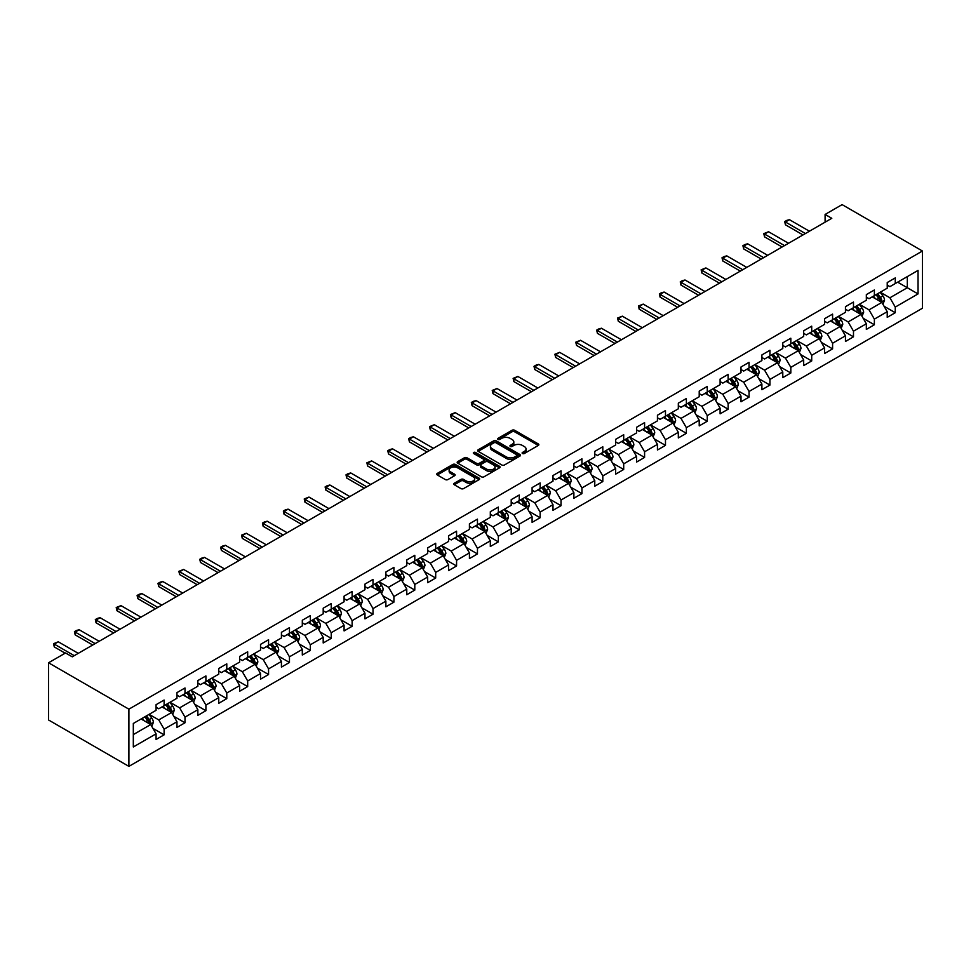 <?xml version="1.0" encoding="UTF-8"?>
<svg xmlns="http://www.w3.org/2000/svg" width="971" height="971" viewBox="0 0 971 971"><rect width="100%" height="100%" fill="white"/><g stroke="black" fill="none" stroke-linecap="round" stroke-linejoin="round"><path stroke-width="1.46" d="M522.495 453.518A1.299 0.753 0 0 0 524.34 453.518L538.298 445.446A1.857 1.068 0 0 0 538.844 444.694A1.857 1.068 0 0 0 538.298 443.929L514.642 430.274A1.857 1.068 0 0 0 512.02 430.274L498.05 438.334A1.299 0.753 0 0 0 499.883 439.402L501.691 438.358A5.947 3.435 0 0 1 510.103 438.358L512.081 439.499A5.947 3.435 0 0 1 513.817 441.926A5.947 3.435 0 0 1 512.081 444.354L510.273 445.398A1.299 0.753 0 0 0 512.118 446.454L513.926 445.41A5.947 3.435 0 0 1 522.337 445.41L524.304 446.551A5.947 3.435 0 0 1 526.051 448.978A5.947 3.435 0 0 1 524.304 451.406L522.495 452.45A1.299 0.753 0 0 0 522.495 453.518L522.495 452.45M454.307 483.242A1.857 1.068 0 0 0 453.773 484.007A1.857 1.068 0 0 0 454.307 484.76L460.946 488.595A1.857 1.068 0 0 0 463.58 488.595L479.091 479.638A1.857 1.068 0 0 0 479.638 478.885A1.857 1.068 0 0 0 479.091 478.12L455.423 464.466A1.857 1.068 0 0 0 452.802 464.466L437.29 473.411A1.857 1.068 0 0 0 436.744 474.176A1.857 1.068 0 0 0 437.29 474.928L445.313 479.565A1.857 1.068 0 0 0 447.934 479.565L454.574 475.729A1.857 1.068 0 0 0 455.12 474.977A1.857 1.068 0 0 0 454.574 474.212L450.593 471.918A4.976 2.877 0 0 1 449.136 469.891A4.976 2.877 0 0 1 452.207 467.233A4.976 2.877 0 0 1 457.632 467.852L473.205 476.846A4.976 2.877 0 0 1 474.661 478.885A4.976 2.877 0 0 1 471.59 481.531A4.976 2.877 0 0 1 466.177 480.912L463.58 479.407A1.857 1.068 0 0 0 460.946 479.407L454.307 483.242L454.307 484.76L460.946 480.961L460.946 479.407M922.45 251.016L842.1 204.626L825.095 214.445L831.795 218.305L72.255 656.821L65.555 652.961L48.55 662.78L128.9 709.17L922.45 251.016L922.45 308.22L128.9 766.374L128.9 709.17M501.825 464.988A1.857 1.068 0 0 0 504.459 464.988L519.971 456.042A1.857 1.068 0 0 0 520.517 455.278A1.857 1.068 0 0 0 519.971 454.525L496.302 440.858A1.857 1.068 0 0 0 493.681 440.858L478.169 449.816A1.857 1.068 0 0 0 477.623 450.568A1.857 1.068 0 0 0 478.169 451.333L501.825 464.988M474.151 453.797A1.299 0.753 0 0 1 475.474 453.979L499.507 467.852L484.019 476.797A1.857 1.068 0 0 1 481.385 476.797L457.729 463.131L457.729 461.613A1.857 1.068 0 0 0 457.183 462.378A1.857 1.068 0 0 0 457.729 463.131M457.729 461.613L464.369 457.778A1.857 1.068 0 0 1 466.99 457.778L476.591 463.325A1.857 1.068 0 0 0 479.225 463.325L483.619 460.776A1.857 1.068 0 0 0 484.165 460.023A1.857 1.068 0 0 0 483.619 459.259L473.63 453.493A1.299 0.753 0 0 1 475.474 452.437L499.531 466.323A1.857 1.068 0 0 1 500.077 467.075A1.857 1.068 0 0 1 499.531 467.84L499.531 466.323M152.933 728.384L164.111 734.829L164.111 729.185L176.965 721.769L176.965 727.413L185 722.776L185 717.132L197.866 709.704L197.866 715.348L205.901 710.711L205.901 705.067L218.754 697.651L218.754 703.295L226.789 698.647L226.789 693.003L239.643 685.587L239.643 691.231L247.678 686.594L247.678 680.95L260.531 673.522L260.531 679.166L268.566 674.529L268.566 668.885L281.42 661.469L281.42 667.113L289.455 662.465L289.455 656.821L302.309 649.405L302.309 655.049L310.344 650.412L310.344 644.768L323.197 637.34L323.197 642.984L331.232 638.348L331.232 632.704L344.086 625.275L344.086 630.919L352.121 626.283L352.121 620.639L364.975 613.223L364.975 618.867L373.01 614.23L373.01 608.586L385.875 601.158L385.875 606.802L393.91 602.166L393.91 596.522L406.764 589.094L406.764 594.738L414.799 590.101L414.799 584.457L427.653 577.041L427.653 582.685L435.688 578.048L435.688 572.405L448.541 564.976L448.541 570.62L456.576 565.984L456.576 560.34L469.43 552.912L469.43 558.556L477.465 553.919L477.465 548.275L490.319 540.859L490.319 546.503L498.354 541.867L498.354 536.223L511.207 528.794L511.207 534.438L519.242 529.802L519.242 524.158L532.096 516.73L532.096 522.374L540.131 517.737L540.131 512.093L552.997 504.677L552.997 510.321L561.02 505.685L561.02 500.041L573.885 492.613L573.885 498.257L581.92 493.62L581.92 487.976L594.774 480.548L594.774 486.192L602.809 481.555L602.809 475.911L615.663 468.495L615.663 474.139L623.698 469.491L623.698 463.847L636.551 456.431L636.551 462.075L644.586 457.438L644.586 451.794L657.44 444.366L657.44 450.01L665.475 445.373L665.475 439.729L678.328 432.313L678.328 437.957L686.363 433.309L686.363 427.665L699.217 420.249L699.217 425.893L707.252 421.256L707.252 415.612L720.106 408.184L720.106 413.828L728.141 409.192L728.141 403.548L741.007 396.132L741.007 401.776L749.042 397.127L749.042 391.483L761.895 384.067L761.895 389.711L769.93 385.074L769.93 379.43L782.784 372.002L782.784 377.646L790.819 373.01L790.819 367.366L803.672 359.95L803.672 365.594L811.707 360.945L811.707 355.301L824.561 347.885L824.561 353.529L832.596 348.892L832.596 343.249L845.45 335.82L845.45 341.464L853.485 336.828L853.485 331.184L866.338 323.768L866.338 329.412L874.373 324.763L874.373 319.119L887.227 311.703L887.227 317.347L895.262 312.711L895.262 307.067L918.032 293.922L918.032 270.411L907.315 276.601L907.315 287.732L918.032 293.922M164.111 734.829L156.076 739.477L156.076 733.833L133.318 746.966L133.318 723.468L156.076 710.323L156.076 704.679L164.111 700.042L164.111 705.686L176.965 698.258L176.965 692.614L185 687.978L185 693.622L197.866 686.206L197.866 680.562L205.901 675.925L205.901 681.569L218.754 674.141L218.754 668.497L226.789 663.861L226.789 669.505L239.643 662.076L239.643 656.432L247.678 651.796L247.678 657.44L260.531 650.024L260.531 644.38L268.566 639.743L268.566 645.387L281.42 637.959L281.42 632.315L289.455 627.679L289.455 633.323L302.309 625.894L302.309 620.251L310.344 615.614L310.344 621.258L323.197 613.842L323.197 608.198L331.232 603.561L331.232 609.205L344.086 601.777L344.086 596.133L352.121 591.497L352.121 597.141L364.975 589.713L364.975 584.069L373.01 579.432L373.01 585.076L385.875 577.66L385.875 572.016L393.91 567.38L393.91 573.024L406.764 565.595L406.764 559.951L414.799 555.315L414.799 560.959L427.653 553.531L427.653 547.887L435.688 543.25L435.688 548.894L448.541 541.478L448.541 535.834L456.576 531.186L456.576 536.829L469.43 529.413L469.43 523.77L477.465 519.133L477.465 524.777L490.319 517.349L490.319 511.705L498.354 507.068L498.354 512.712L511.207 505.296L511.207 499.652L519.242 495.004L519.242 500.648L532.096 493.232L532.096 487.588L540.131 482.951L540.131 488.595L552.997 481.167L552.997 475.523L561.02 470.886L561.02 476.53L573.885 469.114L573.885 463.47L581.92 458.822L581.92 464.466L594.774 457.05L594.774 451.406L602.809 446.769L602.809 452.413L615.663 444.985L615.663 439.341L623.698 434.705L623.698 440.349L636.551 432.932L636.551 427.289L644.586 422.64L644.586 428.284L657.44 420.868L657.44 415.224L665.475 410.587L665.475 416.231L678.328 408.803L678.328 403.159L686.363 398.523L686.363 404.167L699.217 396.751L699.217 391.107L707.252 386.458L707.252 392.102L720.106 384.686L720.106 379.042L728.141 374.405L728.141 380.049L741.007 372.621L741.007 366.977L749.042 362.341L749.042 367.985L761.895 360.569L761.895 354.925L769.93 350.276L769.93 355.92L782.784 348.504L782.784 342.86L790.819 338.224L790.819 343.868L803.672 336.439L803.672 330.795L811.707 326.159L811.707 331.803L824.561 324.375L824.561 318.731L832.596 314.094L832.596 319.738L845.45 312.322L845.45 306.678L853.485 302.042L853.485 307.686L866.338 300.257L866.338 294.614L874.373 289.977L874.373 295.621L887.227 288.193L887.227 282.549L895.262 277.912L895.262 283.556L918.032 270.411M161.975 706.924L171.612 712.496L158.759 719.912L149.121 714.34M156.076 707.228L158.759 708.781L164.111 705.686M158.759 719.912L164.111 729.185M171.612 712.496L176.965 721.769M182.864 694.86L192.501 700.431L179.647 707.847L170.01 702.288M176.965 695.175L179.647 696.717L185 693.622M179.647 707.847L185 717.132M192.501 700.431L197.866 709.704M203.752 682.807L213.389 688.366L200.536 695.794L190.899 690.223M197.866 683.111L200.536 684.652L205.901 681.569M200.536 695.794L205.901 705.067M213.389 688.366L218.754 697.651M224.641 670.743L234.278 676.302L221.424 683.73L211.787 678.159M218.754 671.046L221.424 672.6L226.789 669.505M221.424 683.73L226.789 693.003M234.278 676.302L239.643 685.587M245.529 658.678L255.179 664.249L242.313 671.665L232.676 666.106M239.643 658.993L242.313 660.535L247.678 657.44M242.313 671.665L247.678 680.95M255.179 664.249L260.531 673.522M266.418 646.625L276.067 652.184L263.214 659.612L253.565 654.041M260.531 646.929L263.214 648.47L268.566 645.387M263.214 659.612L268.566 668.885M276.067 652.184L281.42 661.469M287.307 634.561L296.956 640.12L284.102 647.548L274.453 641.977M281.42 634.864L284.102 636.418L289.455 633.323M284.102 647.548L289.455 656.821M296.956 640.12L302.309 649.405M308.208 622.496L317.845 628.067L304.991 635.483L295.342 629.924M302.309 622.812L304.991 624.353L310.344 621.258M304.991 635.483L310.344 644.768M317.845 628.067L323.197 637.34M329.096 610.431L338.733 616.002L325.88 623.431L316.243 617.859M323.197 610.747L325.88 612.288L331.232 609.205M325.88 623.431L331.232 632.704M338.733 616.002L344.086 625.275M349.985 598.379L359.622 603.938L346.768 611.366L337.131 605.795M344.086 598.682L346.768 600.236L352.121 597.141M346.768 611.366L352.121 620.639M359.622 603.938L364.975 613.223M370.873 586.314L380.511 591.885L367.657 599.301L358.02 593.742M364.975 586.63L367.657 588.171L373.01 585.076M367.657 599.301L373.01 608.586M380.511 591.885L385.875 601.158M391.762 574.249L401.399 579.821L388.546 587.249L378.908 581.678M385.875 574.565L388.546 576.106L393.91 573.024M388.546 587.249L393.91 596.522M401.399 579.821L406.764 589.094M412.651 562.197L422.3 567.756L409.434 575.184L399.797 569.613M406.764 562.5L409.434 564.054L414.799 560.959M409.434 575.184L414.799 584.457M422.3 567.756L427.653 577.041M433.539 550.132L443.189 555.703L430.323 563.119L420.686 557.56M427.653 550.448L430.323 551.989L435.688 548.894M430.323 563.119L435.688 572.405M443.189 555.703L448.541 564.976M454.428 538.068L464.077 543.639L451.224 551.067L441.574 545.496M448.541 538.383L451.224 539.925L456.576 536.829M451.224 551.067L456.576 560.34M464.077 543.639L469.43 552.912M475.317 526.015L484.966 531.574L472.112 539.002L462.463 533.431M469.43 526.318L472.112 527.872L477.465 524.777M472.112 539.002L477.465 548.275M484.966 531.574L490.319 540.859M496.217 513.95L505.855 519.521L493.001 526.937L483.352 521.378M490.319 514.266L493.001 515.807L498.354 512.712M493.001 526.937L498.354 536.223M505.855 519.521L511.207 528.794M517.106 501.886L526.743 507.457L513.89 514.885L504.252 509.314M511.207 502.201L513.89 503.743L519.242 500.648M513.89 514.885L519.242 524.158M526.743 507.457L532.096 516.73M537.995 489.833L547.632 495.392L534.778 502.82L525.141 497.249M532.096 490.137L534.778 491.69L540.131 488.595M534.778 502.82L540.131 512.093M547.632 495.392L552.997 504.677M558.883 477.768L568.52 483.34L555.667 490.756L546.03 485.197M552.997 478.072L555.667 479.625L561.02 476.53M555.667 490.756L561.02 500.041M568.52 483.34L573.885 492.613M579.772 465.704L589.409 471.275L576.556 478.691L566.918 473.132M573.885 466.019L576.556 467.561L581.92 464.466M576.556 478.691L581.92 487.976M589.409 471.275L594.774 480.548M600.661 453.651L610.31 459.21L597.444 466.638L587.807 461.067M594.774 453.955L597.444 455.508L602.809 452.413M597.444 466.638L602.809 475.911M610.31 459.21L615.663 468.495M621.549 441.587L631.199 447.158L618.345 454.574L608.696 449.003M615.663 441.89L618.345 443.444L623.698 440.349M618.345 454.574L623.698 463.847M631.199 447.158L636.551 456.431M642.438 429.522L652.087 435.093L639.234 442.509L629.584 436.95M636.551 429.837L639.234 431.379L644.586 428.284M639.234 442.509L644.586 451.794M652.087 435.093L657.44 444.366M663.339 417.469L672.976 423.028L660.122 430.456L650.473 424.885M657.44 417.773L660.122 419.326L665.475 416.231M660.122 430.456L665.475 439.729M672.976 423.028L678.328 432.313M684.227 405.405L693.864 410.976L681.011 418.392L671.362 412.821M678.328 405.708L681.011 407.262L686.363 404.167M681.011 418.392L686.363 427.665M693.864 410.976L699.217 420.249M705.116 393.34L714.753 398.911L701.899 406.327L692.262 400.768M699.217 393.656L701.899 395.197L707.252 392.102M701.899 406.327L707.252 415.612M714.753 398.911L720.106 408.184M726.005 381.287L735.642 386.846L722.788 394.275L713.151 388.703M720.106 381.591L722.788 383.132L728.141 380.049M722.788 394.275L728.141 403.548M735.642 386.846L741.007 396.132M746.893 369.223L756.53 374.794L743.677 382.21L734.04 376.639M741.007 369.526L743.677 371.08L749.042 367.985M743.677 382.21L749.042 391.483M756.53 374.794L761.895 384.067M767.782 357.158L777.419 362.729L764.565 370.145L754.928 364.586M761.895 357.474L764.565 359.015L769.93 355.92M764.565 370.145L769.93 379.43M777.419 362.729L782.784 372.002M788.67 345.106L798.32 350.665L785.454 358.093L775.817 352.522M782.784 345.409L785.454 346.95L790.819 343.868M785.454 358.093L790.819 367.366M798.32 350.665L803.672 359.95M809.559 333.041L819.208 338.612L806.355 346.028L796.706 340.457M803.672 333.344L806.355 334.898L811.707 331.803M806.355 346.028L811.707 355.301M819.208 338.612L824.561 347.885M830.448 320.976L840.097 326.547L827.243 333.963L817.594 328.404M824.561 321.292L827.243 322.833L832.596 319.738M827.243 333.963L832.596 343.249M840.097 326.547L845.45 335.82M851.349 308.924L860.986 314.483L848.132 321.911L838.483 316.34M845.45 309.227L848.132 310.769L853.485 307.686M848.132 321.911L853.485 331.184M860.986 314.483L866.338 323.768M872.237 296.859L881.874 302.418L869.021 309.846L859.384 304.275M866.338 297.162L869.021 298.716L874.373 295.621M869.021 309.846L874.373 319.119M881.874 302.418L887.227 311.703M897.677 282.173L907.315 287.732L889.909 297.781L880.272 292.222M887.227 285.11L889.909 286.651L895.262 283.556M889.909 297.781L895.262 307.067M48.55 662.78L48.55 719.984L128.9 766.374M825.095 214.445L825.095 222.177M133.318 734.598L150.723 724.548L141.086 718.989M150.723 724.548L156.076 733.833M884.083 306.253L895.262 312.711M863.195 318.306L874.373 324.763M842.306 330.371L853.485 336.828M821.417 342.435L832.596 348.892M800.529 354.5L811.707 360.945M779.64 366.553L790.819 373.01M758.739 378.617L769.93 385.074M737.851 390.682L749.042 397.127M716.962 402.734L728.141 409.192M696.073 414.799L707.252 421.256M675.185 426.864L686.363 433.309M654.296 438.916L665.475 445.373M633.408 450.981L644.586 457.438M612.519 463.046L623.698 469.491M591.618 475.098L602.809 481.555M570.73 487.163L581.92 493.62M549.841 499.228L561.02 505.685M528.952 511.28L540.131 517.737M508.064 523.345L519.242 529.802M487.175 535.409L498.354 541.867M466.286 547.462L477.465 553.919M445.398 559.527L456.576 565.984M424.509 571.591L435.688 578.048M403.608 583.644L414.799 590.101M382.72 595.709L393.91 602.166M361.831 607.773L373.01 614.23M340.942 619.826L352.121 626.283M320.054 631.89L331.232 638.348M299.165 643.955L310.344 650.412M278.276 656.008L289.455 662.465M257.388 668.072L268.566 674.529M236.499 680.137L247.678 686.594M215.598 692.189L226.789 698.647M194.71 704.254L205.901 710.711M173.821 716.319L185 722.776M523.017 453.7L524.304 452.959A5.947 3.435 0 0 0 526.051 450.532L526.051 448.978M513.817 441.926L513.817 443.468A5.947 3.435 0 0 1 512.081 445.895L510.795 446.636M538.298 443.929L538.298 445.446L514.642 431.816A1.857 1.068 0 0 0 512.02 431.816L498.572 439.584M519.971 454.525L519.971 456.042L496.302 442.412A1.857 1.068 0 0 0 493.681 442.412L478.193 451.345M516.681 455.812A1.299 0.753 0 0 0 516.681 454.744L495.914 442.752A1.299 0.753 0 0 0 494.069 442.752L492.163 443.856A5.947 3.435 0 0 0 490.428 446.284A5.947 3.435 0 0 0 492.163 448.711L506.364 456.916A5.947 3.435 0 0 0 514.776 456.916L516.681 455.812L516.681 457.353A1.299 0.753 0 0 0 517.058 456.831L517.058 455.278M490.428 446.284L490.428 447.837A5.947 3.435 0 0 0 492.163 450.265L492.163 448.711M516.681 457.353L514.776 458.458A5.947 3.435 0 0 1 506.364 458.458L492.163 450.265M457.754 463.143L464.369 459.332L464.369 457.778M484.165 460.023L484.165 461.565A1.857 1.068 0 0 1 483.619 462.33L479.225 464.866A1.857 1.068 0 0 1 476.591 464.866L466.99 459.332A1.857 1.068 0 0 0 464.369 459.332M486.544 469.066A4.976 2.877 0 0 0 491.969 469.697A4.976 2.877 0 0 0 495.04 467.039A4.976 2.877 0 0 0 493.584 465.012L488.097 461.844A1.857 1.068 0 0 0 485.464 461.844L481.058 464.381A1.857 1.068 0 0 0 480.511 465.145A1.857 1.068 0 0 0 481.058 465.898L486.544 469.066L486.544 470.619A4.976 2.877 0 0 0 491.969 471.238A4.976 2.877 0 0 0 495.04 468.592L495.04 467.039M480.511 465.145L480.511 466.687A1.857 1.068 0 0 0 481.058 467.452L481.058 465.898M486.544 470.619L481.058 467.452M474.661 478.885L474.661 480.427A4.976 2.877 0 0 1 471.59 483.085A4.976 2.877 0 0 1 466.177 482.453L463.58 480.961A1.857 1.068 0 0 0 460.946 480.961M449.136 469.891L449.136 471.433A4.976 2.877 0 0 0 450.593 473.46L450.593 471.918M454.574 474.212L454.574 475.729L450.593 473.46M479.067 479.65L455.423 466.007A1.857 1.068 0 0 0 452.802 466.007L437.314 474.953L437.29 473.411M882.93 304.251L884.52 300.245A5.013 2.901 -120 0 0 882.93 295.973L880.163 292.283M875.344 298.655L873.463 296.143M876.012 294.674L878.779 298.364A5.013 2.901 60 0 1 880.212 301.386L881.814 300.452A5.013 2.901 -120 0 0 880.381 297.442L877.614 293.752M876.364 294.48L879.423 298.57A2.561 1.481 60 0 1 879.884 299.347L881.814 300.452M805.408 233.538L785.43 222.007L785.43 224.787L784.702 221.582L786.704 220.417L789.447 219.689L809.426 231.219M803.005 234.933L785.43 224.787M789.447 219.689L785.43 222.007L784.702 221.582M862.042 316.315L863.632 312.31A5.013 2.901 -120 0 0 862.03 308.025L859.274 304.336M854.456 310.708L852.574 308.208M855.123 306.739L857.879 310.429A5.013 2.901 60 0 1 859.323 313.451L860.925 312.516A5.013 2.901 -120 0 0 859.493 309.494L856.725 305.804M855.463 306.533L858.534 310.635A2.561 1.481 60 0 1 858.995 311.412L860.925 312.516M841.153 328.38L842.743 324.363A5.013 2.901 -120 0 0 841.141 320.09L838.386 316.4M833.567 322.773L831.686 320.272M834.235 318.804L836.99 322.493A5.013 2.901 60 0 1 838.434 325.503L840.036 324.581A5.013 2.901 -120 0 0 838.604 321.559L835.837 317.869M834.575 318.597L837.645 322.688A2.561 1.481 60 0 1 838.107 323.464L840.036 324.581M784.519 245.602L764.541 234.06L764.541 236.851L763.801 233.635L768.559 231.741L788.537 243.284M782.116 246.986L764.541 236.851M768.559 231.741L764.541 234.06L763.801 233.635M763.631 257.655L743.652 246.124L743.652 248.904L742.912 245.699L744.927 244.534L747.67 243.806L767.648 255.337M761.228 259.051L743.652 248.904M747.67 243.806L743.652 246.124L742.912 245.699M820.264 340.445L821.854 336.427A5.013 2.901 -120 0 0 820.252 332.155L817.485 328.465M812.678 334.837L810.797 332.325M813.334 330.856L816.101 334.546A5.013 2.901 60 0 1 817.546 337.568L819.148 336.646A5.013 2.901 -120 0 0 817.716 333.623L814.948 329.934M813.686 330.662L816.757 334.752A2.561 1.481 60 0 1 817.218 335.529L819.148 336.646M799.376 352.497L800.966 348.492A5.013 2.901 -120 0 0 799.364 344.207L796.596 340.53M791.778 346.89L789.909 344.389M792.445 342.921L795.213 346.611A5.013 2.901 60 0 1 796.645 349.633L798.259 348.698A5.013 2.901 -120 0 0 796.815 345.688L794.06 341.998M792.797 342.714L795.868 346.817A2.561 1.481 60 0 1 796.329 347.594L798.259 348.698M778.487 364.562L780.077 360.544A5.013 2.901 -120 0 0 778.475 356.272L775.708 352.582M770.889 358.954L769.02 356.454M771.557 354.985L774.324 358.675A5.013 2.901 60 0 1 775.756 361.685L777.37 360.763A5.013 2.901 -120 0 0 775.926 357.741L773.171 354.051M771.909 354.779L774.979 358.869A2.561 1.481 60 0 1 775.441 359.646L777.37 360.763M742.742 269.72L722.764 258.189L722.764 260.968L722.023 257.764L724.038 256.599L726.781 255.871L746.76 267.401M740.327 271.115L722.764 260.968M726.781 255.871L722.764 258.189L722.023 257.764M721.854 281.784L701.875 270.241L701.875 273.033L701.135 269.817L705.893 267.923L725.871 279.466M719.438 283.168L701.875 273.033M705.893 267.923L701.875 270.241L701.135 269.817M700.965 293.837L680.987 282.306L680.987 285.086L680.246 281.881L682.249 280.716L685.004 279.988L704.982 291.518M698.55 295.233L680.987 285.086M685.004 279.988L680.987 282.306L680.246 281.881M757.598 376.627L759.188 372.609A5.013 2.901 -120 0 0 757.586 368.337L754.819 364.647M750 371.019L748.119 368.507M750.668 367.038L753.435 370.728A5.013 2.901 60 0 1 754.868 373.75L756.482 372.828A5.013 2.901 -120 0 0 755.037 369.805L752.27 366.116M751.02 366.844L754.091 370.934A2.561 1.481 60 0 1 754.552 371.711L756.482 372.828M680.076 305.901L660.098 294.371L660.098 297.15L659.358 293.946L661.36 292.781L664.115 292.053L684.094 303.583M677.661 307.297L660.098 297.15M664.115 292.053L660.098 294.371L659.358 293.946M736.698 388.679L738.3 384.674A5.013 2.901 -120 0 0 736.698 380.401L733.93 376.712M729.112 383.084L727.23 380.571M729.779 379.103L732.547 382.792A5.013 2.901 60 0 1 733.979 385.815L735.581 384.88A5.013 2.901 -120 0 0 734.149 381.87L731.381 378.18M730.131 378.896L733.19 382.999A2.561 1.481 60 0 1 733.663 383.776L735.581 384.88M659.188 317.966L639.197 306.423L639.197 309.215L638.469 305.999L643.215 304.105L663.205 315.648M656.772 319.35L639.197 309.215M643.215 304.105L639.197 306.423L638.469 305.999M715.809 400.744L717.411 396.726A5.013 2.901 -120 0 0 715.809 392.454L713.042 388.764M708.223 395.136L706.342 392.636M708.891 391.167L711.658 394.857A5.013 2.901 60 0 1 713.09 397.867L714.692 396.945A5.013 2.901 -120 0 0 713.26 393.923L710.493 390.233M709.243 390.961L712.301 395.051A2.561 1.481 60 0 1 712.775 395.828L714.692 396.945M638.287 330.019L618.309 318.488L618.309 321.267L617.58 318.063L622.326 316.17L642.304 327.7M635.884 331.414L618.309 321.267M622.326 316.17L618.309 318.488L617.58 318.063M694.92 412.809L696.51 408.791A5.013 2.901 -120 0 0 694.908 404.519L692.153 400.829M687.334 407.201L685.453 404.689M688.002 403.22L690.757 406.91A5.013 2.901 60 0 1 692.202 409.932L693.804 409.009A5.013 2.901 -120 0 0 692.372 405.987L689.604 402.297M688.354 403.026L691.413 407.116A2.561 1.481 60 0 1 691.874 407.893L693.804 409.009M617.398 342.083L597.42 330.553L597.42 333.332L596.692 330.128L598.694 328.963L601.437 328.234L621.416 339.765M614.995 343.479L597.42 333.332M601.437 328.234L597.42 330.553L596.692 330.128M674.032 424.861L675.622 420.856A5.013 2.901 -120 0 0 674.02 416.583L671.264 412.893M666.446 419.266L664.565 416.753M667.113 415.285L669.869 418.974A5.013 2.901 60 0 1 671.313 421.997L672.915 421.062A5.013 2.901 -120 0 0 671.483 418.052L668.716 414.362M667.453 415.078L670.524 419.181A2.561 1.481 60 0 1 670.985 419.958L672.915 421.062M596.51 354.148L576.531 342.605L576.531 345.397L575.791 342.18L580.549 340.287L600.527 351.83M594.106 355.532L576.531 345.397M580.549 340.287L576.531 342.605L575.791 342.18M653.143 436.926L654.733 432.908A5.013 2.901 -120 0 0 653.131 428.636L650.376 424.946M645.557 431.318L643.676 428.818M646.225 427.349L648.98 431.039A5.013 2.901 60 0 1 650.424 434.049L652.027 433.127A5.013 2.901 -120 0 0 650.594 430.104L647.827 426.415M646.565 427.143L649.635 431.233A2.561 1.481 60 0 1 650.097 432.01L652.027 433.127M575.621 366.201L555.643 354.67L555.643 357.449L554.902 354.245L559.66 352.352L579.638 363.882M573.206 367.596L555.643 357.449M559.66 352.352L555.643 354.67L554.902 354.245M632.255 448.99L633.845 444.973A5.013 2.901 -120 0 0 632.242 440.7L629.475 437.011M624.656 443.383L622.787 440.87M625.324 439.402L628.091 443.092A5.013 2.901 60 0 1 629.524 446.114L631.138 445.191A5.013 2.901 -120 0 0 629.706 442.169L626.938 438.479M625.676 439.208L628.747 443.298A2.561 1.481 60 0 1 629.208 444.075L631.138 445.191M554.732 378.265L534.754 366.735L534.754 369.514L534.014 366.31L536.028 365.145L538.771 364.416L558.75 375.947M552.317 379.661L534.754 369.514M538.771 364.416L534.754 366.735L534.014 366.31M611.366 461.043L612.956 457.038A5.013 2.901 -120 0 0 611.354 452.765L608.586 449.075M603.768 455.448L601.899 452.935M604.435 451.466L607.203 455.156A5.013 2.901 60 0 1 608.635 458.178L610.249 457.244A5.013 2.901 -120 0 0 608.805 454.234L606.05 450.544M604.787 451.26L607.858 455.363A2.561 1.481 60 0 1 608.319 456.139L610.249 457.244M533.844 390.33L513.865 378.787L513.865 381.579L513.125 378.362L517.883 376.469L537.861 388.012M531.428 391.714L513.865 381.579M517.883 376.469L513.865 378.787L513.125 378.362M590.477 473.108L592.067 469.09A5.013 2.901 -120 0 0 590.465 464.818L587.698 461.128M582.879 467.5L581.01 465M583.547 463.531L586.314 467.221A5.013 2.901 60 0 1 587.746 470.231L589.361 469.309A5.013 2.901 -120 0 0 587.916 466.286L585.161 462.597M583.899 463.325L586.97 467.415A2.561 1.481 60 0 1 587.431 468.192L589.361 469.309M512.955 402.395L492.977 390.852L492.977 393.631L492.236 390.427L496.994 388.534L516.973 400.064M510.54 403.778L492.977 393.631M496.994 388.534L492.977 390.852L492.236 390.427M569.576 485.172L571.179 481.155A5.013 2.901 -120 0 0 569.576 476.882L566.809 473.193M561.991 479.565L560.109 477.052M562.658 475.584L565.425 479.273A5.013 2.901 60 0 1 566.858 482.296L568.472 481.373A5.013 2.901 -120 0 0 567.028 478.351L564.26 474.661M563.01 475.389L566.069 479.48A2.561 1.481 60 0 1 566.542 480.257L568.472 481.373M492.066 414.447L472.088 402.916L472.088 405.696L471.348 402.492L473.35 401.326L476.093 400.598L496.084 412.129M489.651 415.843L472.088 405.696M476.093 400.598L472.088 402.916L471.348 402.492M548.688 497.225L550.29 493.219A5.013 2.901 -120 0 0 548.688 488.947L545.92 485.257M541.102 491.629L539.221 489.117M541.769 487.648L544.537 491.338A5.013 2.901 60 0 1 545.969 494.36L547.571 493.426A5.013 2.901 -120 0 0 546.139 490.416L543.372 486.726M542.121 487.442L545.18 491.544A2.561 1.481 60 0 1 545.653 492.321L547.571 493.426M471.166 426.512L451.187 414.981L451.187 417.761L450.459 414.544L455.205 412.651L475.183 424.193M468.762 427.908L451.187 417.761M455.205 412.651L451.187 414.981L450.459 414.544M527.799 509.29L529.389 505.272A5.013 2.901 -120 0 0 527.799 501L525.032 497.31M520.213 503.682L518.332 501.182M520.881 499.713L523.648 503.403A5.013 2.901 60 0 1 525.08 506.413L526.683 505.49A5.013 2.901 -120 0 0 525.25 502.468L522.483 498.778M521.233 499.507L524.291 503.597A2.561 1.481 60 0 1 524.765 504.374L526.683 505.49M450.277 438.576L430.299 427.034L430.299 429.825L429.57 426.609L434.316 424.715L454.294 436.246M447.874 439.96L430.299 429.825M434.316 424.715L430.299 427.034L429.57 426.609M506.911 521.354L508.501 517.337A5.013 2.901 -120 0 0 506.898 513.064L504.143 509.374M499.325 515.747L497.443 513.234M499.992 511.766L502.747 515.455A5.013 2.901 60 0 1 504.192 518.478L505.794 517.555A5.013 2.901 -120 0 0 504.362 514.533L501.594 510.843M500.344 511.571L503.403 515.662A2.561 1.481 60 0 1 503.864 516.438L505.794 517.555M429.388 450.629L409.41 439.098L409.41 441.878L408.67 438.674L410.684 437.508L413.428 436.78L433.406 448.311M426.985 452.025L409.41 441.878M413.428 436.78L409.41 439.098L408.67 438.674M486.022 533.407L487.612 529.401A5.013 2.901 -120 0 0 486.01 525.129L483.255 521.439M478.436 527.811L476.555 525.299M479.104 523.83L481.859 527.52A5.013 2.901 60 0 1 483.303 530.542L484.905 529.608A5.013 2.901 -120 0 0 483.473 526.598L480.706 522.908M479.443 523.624L482.514 527.726A2.561 1.481 60 0 1 482.975 528.503L484.905 529.608M408.5 462.694L388.521 451.163L388.521 453.943L387.781 450.738L389.796 449.573L392.539 448.833L412.517 460.375M406.096 464.089L388.521 453.943M392.539 448.833L388.521 451.163L387.781 450.738M465.133 545.471L466.723 541.454A5.013 2.901 -120 0 0 465.121 537.181L462.354 533.492M457.547 539.864L455.666 537.364M458.203 535.895L460.97 539.585A5.013 2.901 60 0 1 462.414 542.595L464.017 541.672A5.013 2.901 -120 0 0 462.584 538.65L459.817 534.96M458.555 535.689L461.626 539.779A2.561 1.481 60 0 1 462.087 540.556L464.017 541.672M387.611 474.758L367.633 463.216L367.633 466.007L366.892 462.791L371.65 460.897L391.629 472.428M385.196 476.142L367.633 466.007M371.65 460.897L367.633 463.216L366.892 462.791M444.245 557.536L445.835 553.519A5.013 2.901 -120 0 0 444.233 549.246L441.465 545.556M436.647 551.929L434.777 549.416M437.314 547.947L440.081 551.637A5.013 2.901 60 0 1 441.514 554.659L443.128 553.737A5.013 2.901 -120 0 0 441.684 550.715L438.928 547.025M437.666 547.753L440.737 551.844A2.561 1.481 60 0 1 441.198 552.62L443.128 553.737M366.722 486.811L346.744 475.28L346.744 478.06L346.004 474.855L348.019 473.69L350.762 472.962L370.74 484.493M364.307 488.207L346.744 478.06M350.762 472.962L346.744 475.28L346.004 474.855M423.356 569.589L424.946 565.583A5.013 2.901 -120 0 0 423.344 561.311L420.577 557.621M415.758 563.993L413.889 561.481M416.425 560.012L419.193 563.702A5.013 2.901 60 0 1 420.625 566.724L422.239 565.79A5.013 2.901 -120 0 0 420.795 562.779L418.04 559.09M416.777 559.818L419.848 563.908A2.561 1.481 60 0 1 420.309 564.685L422.239 565.79M345.834 498.876L325.855 487.345L325.855 490.124L325.115 486.92L327.13 485.755L329.873 485.015L349.851 496.557M343.418 500.271L325.855 490.124M329.873 485.015L325.855 487.345L325.115 486.92M402.467 581.653L404.057 577.636A5.013 2.901 -120 0 0 402.455 573.363L399.688 569.674M394.869 576.046L393 573.545M395.537 572.077L398.304 575.767A5.013 2.901 60 0 1 399.736 578.777L401.351 577.854A5.013 2.901 -120 0 0 399.906 574.832L397.151 571.142M395.889 571.87L398.96 575.961A2.561 1.481 60 0 1 399.421 576.738L401.351 577.854M324.945 510.94L304.967 499.397L304.967 502.189L304.226 498.973L308.984 497.079L328.963 508.622M322.53 512.324L304.967 502.189M308.984 497.079L304.967 499.397L304.226 498.973M381.567 593.718L383.169 589.7A5.013 2.901 -120 0 0 381.567 585.428L378.799 581.738M373.981 588.11L372.099 585.61M374.648 584.141L377.416 587.819A5.013 2.901 60 0 1 378.848 590.841L380.45 589.919A5.013 2.901 -120 0 0 379.018 586.897L376.25 583.207M375 583.935L378.059 588.025A2.561 1.481 60 0 1 378.532 588.802L380.45 589.919M304.057 522.993L284.066 511.462L284.066 514.242L283.338 511.037L285.34 509.872L288.084 509.144L308.074 520.674M301.641 524.389L284.066 514.242M288.084 509.144L284.066 511.462L283.338 511.037M360.678 605.77L362.28 601.765A5.013 2.901 -120 0 0 360.678 597.493L357.911 593.803M353.092 600.175L351.211 597.663M353.76 596.194L356.527 599.884A5.013 2.901 60 0 1 357.959 602.906L359.561 601.971A5.013 2.901 -120 0 0 358.129 598.961L355.362 595.272M354.112 596L357.17 600.09A2.561 1.481 60 0 1 357.644 600.867L359.561 601.971M283.156 535.057L263.177 523.527L263.177 526.306L262.449 523.102L264.452 521.937L267.195 521.209L287.173 532.739M280.753 536.453L263.177 526.306M267.195 521.209L263.177 523.527L262.449 523.102M339.789 617.835L341.379 613.818A5.013 2.901 -120 0 0 339.789 609.545L337.022 605.855M332.203 612.228L330.322 609.727M332.871 608.259L335.638 611.948A5.013 2.901 60 0 1 337.071 614.971L338.673 614.036A5.013 2.901 -120 0 0 337.24 611.014L334.473 607.324M333.223 608.052L336.282 612.143A2.561 1.481 60 0 1 336.743 612.919L338.673 614.036M262.267 547.122L242.289 535.579L242.289 538.371L241.561 535.155L246.306 533.261L266.285 544.804M259.864 548.506L242.289 538.371M246.306 533.261L242.289 535.579L241.561 535.155M318.901 629.9L320.491 625.882A5.013 2.901 -120 0 0 318.889 621.61L316.133 617.92M311.315 624.292L309.433 621.792M311.982 620.323L314.738 624.013A5.013 2.901 60 0 1 316.182 627.023L317.784 626.101A5.013 2.901 -120 0 0 316.352 623.079L313.584 619.389M312.322 620.117L315.393 624.207A2.561 1.481 60 0 1 315.854 624.984L317.784 626.101M241.378 559.175L221.4 547.644L221.4 550.423L220.66 547.219L222.675 546.054L225.418 545.326L245.396 556.856M238.975 560.57L221.4 550.423M225.418 545.326L221.4 547.644L220.66 547.219M298.012 641.952L299.602 637.947A5.013 2.901 -120 0 0 298 633.675L295.245 629.985M290.426 636.357L288.545 633.845M291.094 632.376L293.849 636.066A5.013 2.901 60 0 1 295.293 639.088L296.895 638.153A5.013 2.901 -120 0 0 295.463 635.143L292.696 631.453M291.434 632.182L294.504 636.272A2.561 1.481 60 0 1 294.966 637.049L296.895 638.153M220.49 571.239L200.512 559.709L200.512 562.488L199.771 559.284L201.786 558.119L204.529 557.39L224.507 568.921M218.074 572.635L200.512 562.488M204.529 557.39L200.512 559.709L199.771 559.284M277.123 654.017L278.713 650A5.013 2.901 -120 0 0 277.111 645.727L274.344 642.037M269.525 648.41L267.656 645.909M270.193 644.441L272.96 648.13A5.013 2.901 60 0 1 274.405 651.153L276.007 650.218A5.013 2.901 -120 0 0 274.575 647.196L271.807 643.506M270.545 644.234L273.616 648.325A2.561 1.481 60 0 1 274.077 649.101L276.007 650.218M199.601 583.304L179.623 571.761L179.623 574.553L178.882 571.336L183.64 569.443L203.619 580.986M197.186 584.688L179.623 574.553M183.64 569.443L179.623 571.761L178.882 571.336M256.235 666.082L257.825 662.064A5.013 2.901 -120 0 0 256.223 657.792L253.455 654.102M248.637 660.474L246.768 657.974M249.304 656.505L252.072 660.195A5.013 2.901 60 0 1 253.504 663.205L255.118 662.283A5.013 2.901 -120 0 0 253.674 659.26L250.919 655.571M249.656 656.299L252.727 660.389A2.561 1.481 60 0 1 253.188 661.166L255.118 662.283M178.713 595.357L158.734 583.826L158.734 586.605L157.994 583.401L160.009 582.236L162.752 581.508L182.73 593.038M176.297 596.752L158.734 586.605M162.752 581.508L158.734 583.826L157.994 583.401M235.346 678.134L236.936 674.129A5.013 2.901 -120 0 0 235.334 669.856L232.567 666.167M227.748 672.539L225.879 670.026M228.416 668.558L231.183 672.248A5.013 2.901 60 0 1 232.615 675.27L234.229 674.335A5.013 2.901 -120 0 0 232.785 671.325L230.03 667.635M228.768 668.364L231.838 672.454A2.561 1.481 60 0 1 232.3 673.231L234.229 674.335M157.824 607.421L137.846 595.891L137.846 598.67L137.105 595.466L139.108 594.301L141.863 593.572L161.841 605.103M155.409 608.817L137.846 598.67M141.863 593.572L137.846 595.891L137.105 595.466M214.457 690.199L216.048 686.194A5.013 2.901 -120 0 0 214.445 681.909L211.678 678.219M206.859 684.591L204.978 682.091M207.527 680.622L210.294 684.312A5.013 2.901 60 0 1 211.727 687.334L213.341 686.4A5.013 2.901 -120 0 0 211.896 683.378L209.129 679.688M207.879 680.416L210.95 684.519A2.561 1.481 60 0 1 211.411 685.283L213.341 686.4M136.935 619.486L116.957 607.943L116.957 610.735L116.217 607.518L120.974 605.625L140.953 617.168M134.52 620.87L116.957 610.735M120.974 605.625L116.957 607.943L116.217 607.518M193.557 702.264L195.159 698.246A5.013 2.901 -120 0 0 193.557 693.974L190.789 690.284M185.971 696.656L184.089 694.156M186.638 692.687L189.406 696.377A5.013 2.901 60 0 1 190.838 699.387L192.44 698.465A5.013 2.901 -120 0 0 191.008 695.442L188.24 691.753M186.99 692.481L190.049 696.571A2.561 1.481 60 0 1 190.522 697.348L192.44 698.465M116.047 631.538L96.056 620.008L96.056 622.787L95.328 619.583L97.331 618.418L100.074 617.69L120.052 629.22M113.631 632.934L96.056 622.787M100.074 617.69L96.056 620.008L95.328 619.583M172.668 714.316L174.27 710.311A5.013 2.901 -120 0 0 172.668 706.038L169.901 702.349M165.082 708.721L163.201 706.208M165.75 704.74L168.517 708.429A5.013 2.901 60 0 1 169.949 711.452L171.551 710.517A5.013 2.901 -120 0 0 170.119 707.507L167.352 703.817M166.102 704.545L169.16 708.636A2.561 1.481 60 0 1 169.634 709.413L171.551 710.517M95.146 643.603L75.168 632.072L75.168 634.852L74.439 631.648L76.442 630.482L79.185 629.754L99.163 641.285M92.743 644.999L75.168 634.852M79.185 629.754L75.168 632.072L74.439 631.648M151.779 726.381L153.369 722.375A5.013 2.901 -120 0 0 151.767 718.091L149.012 714.401M144.194 720.773L142.312 718.273M144.861 716.804L147.616 720.494A5.013 2.901 60 0 1 149.061 723.516L150.663 722.582A5.013 2.901 -120 0 0 149.231 719.56L146.463 715.882M145.213 716.598L148.272 720.7A2.561 1.481 60 0 1 148.733 721.477L150.663 722.582M74.257 655.668L54.279 644.125L54.279 646.917L53.551 643.7L58.296 641.807L78.275 653.349M65.154 653.192L54.279 646.917M58.296 641.807L54.279 644.125L53.551 643.7M524.304 452.959L524.304 451.406M510.273 446.454L510.273 445.398M512.081 445.895L512.081 444.354M498.05 439.402L498.05 438.334M512.02 431.816L512.02 430.274M514.642 431.816L514.642 430.274M478.169 451.333L478.169 449.816M493.681 442.412L493.681 440.858M496.302 442.412L496.302 440.858M506.364 458.458L506.364 456.916M514.776 458.458L514.776 456.916M466.99 459.332L466.99 457.778M476.591 464.866L476.591 463.325M479.225 464.866L479.225 463.325M483.619 462.33L483.619 460.776M475.474 453.979L475.474 452.437M463.58 480.961L463.58 479.407M466.177 482.453L466.177 480.912M452.802 466.007L452.802 464.466M455.423 466.007L455.423 464.466M479.091 479.638L479.091 478.12M881.377 302.139L884.496 300.342M880.381 297.442L882.93 295.973M876.813 299.505L878.779 298.364M860.488 314.203L863.607 312.407M859.493 309.494L862.03 308.025M855.924 311.557L857.879 310.429M839.599 326.256L842.719 324.46M838.604 321.559L841.141 320.09M835.036 323.622L836.99 322.493M818.711 338.321L821.818 336.524M817.716 333.623L820.252 332.155M814.135 335.687L816.101 334.546M797.822 350.385L800.929 348.589M796.815 345.688L799.364 344.207M793.246 347.739L795.213 346.611M776.934 362.438L780.041 360.642M775.926 357.741L778.475 356.272M772.358 359.804L774.324 358.675M756.045 374.503L759.152 372.706M755.037 369.805L757.586 368.337M751.469 371.869L753.435 370.728M735.144 386.567L738.263 384.771M734.149 381.87L736.698 380.401M730.58 383.921L732.547 382.792M714.255 398.62L717.375 396.823M713.26 393.923L715.809 392.454M709.692 395.986L711.658 394.857M693.367 410.684L696.486 408.888M692.372 405.987L694.908 404.519M688.803 408.051L690.757 406.91M672.478 422.749L675.598 420.953M671.483 418.052L674.02 416.583M667.914 420.103L669.869 418.974M651.59 434.802L654.697 433.005M650.594 430.104L653.131 428.636M647.026 432.168L648.98 431.039M630.701 446.866L633.808 445.07M629.706 442.169L632.242 440.7M626.125 444.233L628.091 443.092M609.812 458.931L612.919 457.135M608.805 454.234L611.354 452.765M605.236 456.285L607.203 455.156M588.924 470.984L592.031 469.187M587.916 466.286L590.465 464.818M584.348 468.35L586.314 467.221M568.035 483.048L571.142 481.252M567.028 478.351L569.576 476.882M563.459 480.414L565.425 479.273M547.134 495.113L550.254 493.317M546.139 490.416L548.688 488.947M542.571 492.467L544.537 491.338M526.246 507.165L529.365 505.369M525.25 502.468L527.799 501M521.682 504.532L523.648 503.403M505.357 519.23L508.476 517.434M504.362 514.533L506.898 513.064M500.793 516.596L502.747 515.455M484.468 531.295L487.588 529.498M483.473 526.598L486.01 525.129M479.905 528.649L481.859 527.52M463.58 543.347L466.687 541.551M462.584 538.65L465.121 537.181M459.004 540.713L460.97 539.585M442.691 555.412L445.798 553.616M441.684 550.715L444.233 549.246M438.115 552.778L440.081 551.637M421.802 567.477L424.91 565.68M420.795 562.779L423.344 561.311M417.227 564.831L419.193 563.702M400.914 579.541L404.021 577.733M399.906 574.832L402.455 573.363M396.338 576.895L398.304 575.767M380.013 591.594L383.132 589.798M379.018 586.897L381.567 585.428M375.449 588.96L377.416 587.819M359.124 603.659L362.244 601.862M358.129 598.961L360.678 597.493M354.561 601.025L356.527 599.884M338.236 615.723L341.355 613.915M337.24 611.014L339.789 609.545M333.672 613.077L335.638 611.948M317.347 627.776L320.466 625.979M316.352 623.079L318.889 621.61M312.783 625.142L314.738 624.013M296.458 639.84L299.578 638.044M295.463 635.143L298 633.675M291.895 637.207L293.849 636.066M275.57 651.905L278.677 650.097M274.575 647.196L277.111 645.727M270.994 649.259L272.96 648.13M254.681 663.958L257.788 662.161M253.674 659.26L256.223 657.792M250.105 661.324L252.072 660.195M233.793 676.022L236.9 674.226M232.785 671.325L235.334 669.856M229.217 673.389L231.183 672.248M212.904 688.087L216.011 686.291M211.896 683.378L214.445 681.909M208.328 685.441L210.294 684.312M192.003 700.14L195.122 698.343M191.008 695.442L193.557 693.974M187.439 697.506L189.406 696.377M171.114 712.204L174.234 710.408M170.119 707.507L172.668 706.038M166.551 709.57L168.517 708.429M150.226 724.269L153.345 722.473M149.231 719.56L151.767 718.091M145.662 721.623L147.616 720.494"/></g></svg>
